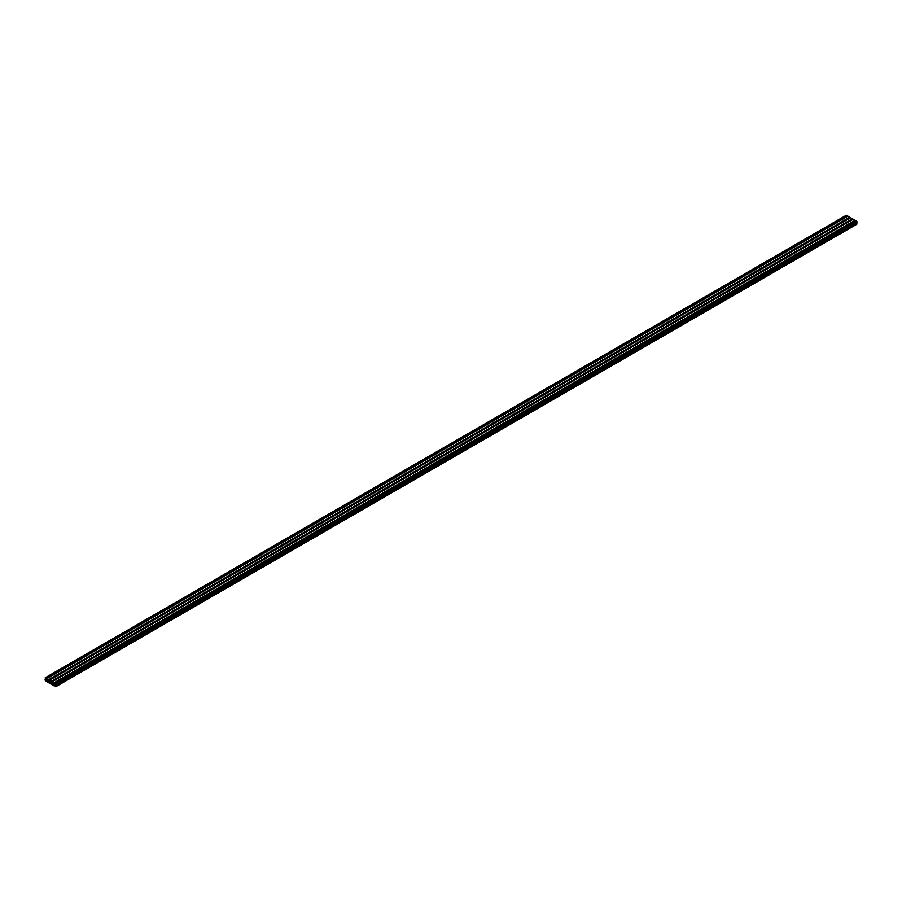 <?xml version="1.0" encoding="UTF-8"?>
<svg xmlns="http://www.w3.org/2000/svg" width="902" height="902" viewBox="0 0 902 902"><rect width="100%" height="100%" fill="white"/><g stroke="black" fill="none" stroke-linecap="round" stroke-linejoin="round"><path stroke-width="1.35" d="M54.447 684.9L54.244 684.223L54.447 684.9M51.775 683.366L51.572 682.679L51.775 683.366M49.103 681.822L48.9 681.134L49.103 681.822M46.43 680.277L46.227 679.601L46.43 680.277M52.925 682.566L52.384 683.885L53.838 684.731L53.297 682.78L52.384 682.882M50.253 681.021L49.587 681.946L50.625 683.502L51.166 682.183L49.711 681.337M47.581 679.488L46.927 680.401L47.964 681.957L48.505 680.638L47.039 679.792M45.337 678.563L45.946 679.488L45.528 680.277L45.1 679.691L45.371 680.875L46.588 680.593L46.87 681.743L48.663 682.78L48.37 682.115L49.26 682.137L49.542 683.288L51.414 684.325L51.628 683.502L52.215 684.832L54.086 685.87L54.3 685.046L55.698 686.749L54.932 685.035L55.349 684.246L55.755 684.9L55.518 683.648L54.808 683.276L54.594 684.099L54.007 682.78L52.136 681.732L51.933 682.555L51.335 681.236L49.542 680.198L49.26 681.01L48.663 679.691L46.803 678.654L46.588 679.477L45.371 677.785L45.45 678.496M856.9 224.057L55.777 686.58L856.821 224.226L856.663 223.121M856.9 222.309L55.777 684.832L856.866 222.388L855.897 220.821M855.231 220.55L54.109 683.073L855.22 220.573L853.224 219.287M51.425 681.551L852.548 219.028L51.437 681.529L852.548 219.028L850.563 217.743M849.887 217.461L48.776 679.984L849.876 217.495L847.891 216.198M847.215 215.928L46.103 678.439L847.203 215.95L846.223 215.42M55.777 685.858L856.9 223.335M55.676 685.667L856.799 223.144M55.586 685.61L856.697 223.087L55.552 685.61M55.056 685.43L856.167 222.907M54.932 685.035L55.541 684.674M54.932 684.674L55.518 684.347M55.777 684.111L856.9 221.588M55.518 683.648L856.629 221.125M54.887 683.288L856.009 220.764M54.594 684.099L55.18 683.761M54.3 683.919L54.898 683.569M54.007 683.626L855.13 221.103M54.109 682.961L855.231 220.438M54.007 682.78L855.13 220.257M52.215 681.743L853.337 219.22M51.933 682.555L52.508 682.216M51.628 682.386L52.237 682.036M51.346 682.081L852.458 219.558M51.437 681.416L852.559 218.904M51.335 681.236L852.458 218.712M49.542 680.198L850.665 217.686M49.26 681.01L49.836 680.683M48.956 680.841L49.565 680.491M48.674 680.536L849.785 218.025M48.776 679.882L849.887 217.359M48.663 679.691L849.785 217.168M46.87 678.665L847.993 216.142M46.588 679.477L47.163 679.138M46.284 679.296L46.893 678.947M46.002 679.003L847.113 216.48M46.103 678.338L847.215 215.815M45.991 678.157L847.113 215.634M45.371 677.785L846.482 215.274M45.337 680.074L45.946 679.725M45.337 679.747L45.946 679.398M45.303 679.68L45.923 679.319M46.103 681.179L46.791 680.773L46.103 681.179M46.103 681.066L46.724 680.706M46.058 680.999L46.667 680.649M45.776 680.83L46.385 680.48M48.776 682.713L49.463 682.318L48.776 682.713M48.776 682.611L49.396 682.25M48.731 682.543L49.328 682.194M48.449 682.374L49.058 682.025M51.437 684.257L52.124 683.863L51.437 684.257M51.437 684.144L52.068 683.795M51.403 684.077L52 683.739M51.121 683.919L51.73 683.569M54.109 685.802L54.797 685.407L54.109 685.802M54.109 685.689L54.74 685.328M54.075 685.621L54.672 685.272M53.793 685.464L54.402 685.103M47.581 681.743L48.618 681.134M47.039 680.796L48.201 680.131M46.927 680.401L48.009 679.781M46.927 680.052L47.817 679.533M50.253 683.276L51.29 682.679M49.711 682.34L50.873 681.664M49.587 681.946L50.67 681.326M49.587 681.596L50.489 681.078M52.925 684.821L53.962 684.223M52.384 683.885L53.545 683.209M52.26 683.49L53.342 682.859M52.26 683.141L53.162 682.622M55.698 686.749L856.821 224.226M55.755 684.9L856.866 222.388M54.808 683.276L855.93 220.753M54.097 683.096L855.22 220.573M52.136 681.732L853.258 219.22M49.475 680.198L850.586 217.675M48.764 680.018L849.876 217.495M46.803 678.654L847.914 216.13M46.092 678.473L847.203 215.95M45.179 677.774L846.302 215.251M46.07 681.247L46.814 680.818M48.742 682.78L49.486 682.352M51.414 684.325L52.158 683.896M54.086 685.87L54.83 685.441"/></g></svg>
